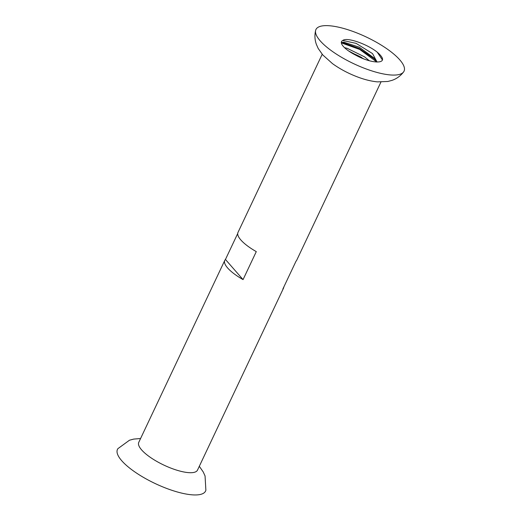 <?xml version="1.0" encoding="UTF-8"?>
<svg xmlns="http://www.w3.org/2000/svg" width="521" height="521" viewBox="0 0 521 521"><rect width="100%" height="100%" fill="white"/><g stroke="black" fill="none" stroke-linecap="round" stroke-linejoin="round"><path stroke-width="0.78" d="M341.327 42.657L343.788 42.175L359.295 47.209L373.909 57.922L376.182 62.019M377.035 52.022A24.962 7.554 -154.7 0 1 382.316 58.072C384.687 64.304 369.493 62.904 355.511 55.057A20.443 6.187 -154.7 0 1 341.509 41.615A20.443 6.187 -154.7 0 1 342.779 40.482C346.719 36.893 366.862 43.933 377.061 52.028M377.087 62.045L372.528 53.604L356.117 43.367L342.779 40.482M377.263 52.217L382.336 59.804M342.017 42.357L359.08 48.368L375.016 59.414M341.353 42.898L359.698 49.436L376.012 61.413M369.35 60.762L364.511 56.841L347.22 48.329L344.537 47.652M348.803 51.071L363.775 58.899M322.199 54.282L237.999 232.412A32.484 9.834 25.3 0 0 256.286 251.617L243.06 279.608A32.484 9.834 -154.7 0 1 224.772 260.402A32.484 9.834 -154.7 0 1 225.45 259.471L243.06 279.608M225.45 259.471L237.713 233.525M283.802 287.051A32.484 9.834 -154.7 0 1 283.509 288.165A32.484 9.834 -154.7 0 1 282.831 289.096L296.065 261.106A32.484 9.834 25.3 0 0 296.742 260.174L380.942 82.051M320.22 40.866A48.727 14.751 25.3 0 0 365.846 68.831A48.727 14.751 25.3 0 0 403.599 71.931A48.727 14.751 25.3 0 0 366.296 37.017A48.727 14.751 25.3 0 0 315.641 30.355A48.727 14.751 25.3 0 0 320.22 40.866M351.48 52.803A32.484 9.834 -154.7 0 1 361.73 57.531M140.572 438.526L133.741 439.086L129.475 440.219L117.915 448.646A48.727 14.751 25.3 0 0 121.745 460.74A48.727 14.751 25.3 0 0 169.976 489.642A48.727 14.751 25.3 0 0 205.873 490.222L205.059 475.973L203.249 471.987L199.309 466.295M224.772 260.402L138.768 442.349A32.484 9.834 25.3 0 0 141.621 449.903A32.484 9.834 25.3 0 0 172.907 468.867A32.484 9.834 25.3 0 0 197.505 470.111L283.509 288.165M403.599 71.931C400.499 75.962 396.657 78.769 392.072 80.345L387.839 81.478L377.386 81.869C371.48 81.283 365.286 79.798 358.793 77.421C349.122 73.878 340.363 69.286 332.515 63.653L322.74 54.913L318.168 48.414L316.397 44.441C314.756 39.935 314.502 35.239 315.641 30.355"/></g></svg>
